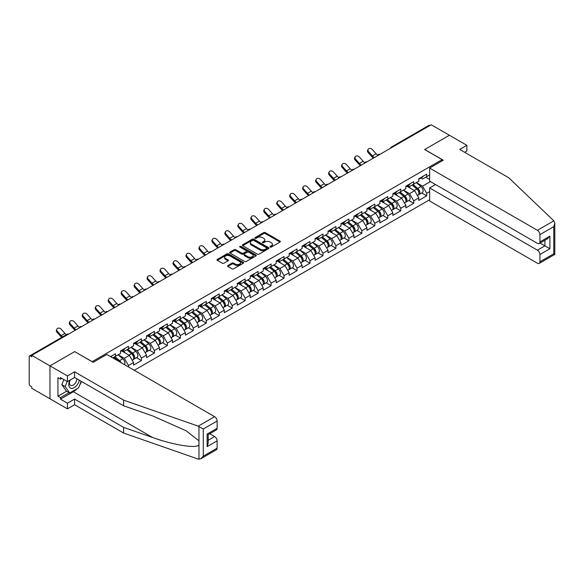 <?xml version="1.0" encoding="UTF-8"?>
<svg xmlns="http://www.w3.org/2000/svg" width="584" height="584" viewBox="0 0 584 584"><rect width="100%" height="100%" fill="white"/><g stroke="black" fill="none" stroke-linecap="round" stroke-linejoin="round"><path stroke-width="0.88" d="M270.209 247.054A0.81 0.467 0 0 0 271.348 247.054L280.021 242.046A1.153 0.664 0 0 0 280.356 241.572A1.153 0.664 0 0 0 280.021 241.104L265.333 232.629A1.153 0.664 0 0 0 263.705 232.629L255.033 237.63A0.81 0.467 0 0 0 256.179 238.287L257.296 237.644A3.694 2.132 0 0 1 262.523 237.644L263.742 238.345A3.694 2.132 0 0 1 264.822 239.856A3.694 2.132 0 0 1 263.742 241.36L262.625 242.01A0.81 0.467 0 0 0 263.764 242.667L264.888 242.024A3.694 2.132 0 0 1 270.107 242.024L271.334 242.732A3.694 2.132 0 0 1 272.414 244.236A3.694 2.132 0 0 1 271.334 245.74L270.209 246.39A0.81 0.467 0 0 0 270.209 247.054L270.209 246.39M227.891 265.501A1.153 0.664 0 0 0 227.548 265.976A1.153 0.664 0 0 0 227.891 266.443L232.009 268.822A1.153 0.664 0 0 0 233.644 268.822L243.265 263.267A1.153 0.664 0 0 0 243.608 262.793A1.153 0.664 0 0 0 243.265 262.326L228.585 253.843A1.153 0.664 0 0 0 226.95 253.843L217.321 259.406A1.153 0.664 0 0 0 216.985 259.873A1.153 0.664 0 0 0 217.321 260.347L222.3 263.216A1.153 0.664 0 0 0 223.935 263.216L228.052 260.836A1.153 0.664 0 0 0 228.388 260.369A1.153 0.664 0 0 0 228.052 259.895L225.585 258.471A3.088 1.781 0 0 1 224.679 257.216A3.088 1.781 0 0 1 226.585 255.566A3.088 1.781 0 0 1 229.95 255.953L239.615 261.537A3.088 1.781 0 0 1 240.52 262.793A3.088 1.781 0 0 1 238.615 264.442A3.088 1.781 0 0 1 235.25 264.056L233.644 263.121A1.153 0.664 0 0 0 232.009 263.121L227.891 265.501L227.891 266.443L232.009 264.085L232.009 263.121M74.745 351.568L49.976 365.869L31.777 355.364L431.218 124.75L449.417 135.254L424.648 149.555L442.103 159.629L92.199 361.649L74.745 351.67M257.383 254.171A1.153 0.664 0 0 0 259.011 254.171L268.64 248.616A1.153 0.664 0 0 0 268.976 248.149A1.153 0.664 0 0 0 268.64 247.674L253.952 239.199A1.153 0.664 0 0 0 252.324 239.199L242.696 244.754A1.153 0.664 0 0 0 242.36 245.222A1.153 0.664 0 0 0 242.696 245.696L257.383 254.171M240.207 247.222A0.81 0.467 0 0 1 241.024 247.339L255.938 255.953L246.324 261.501A1.153 0.664 0 0 1 244.696 261.501L230.008 253.018L234.133 250.66L234.133 249.697L230.008 252.076A1.153 0.664 0 0 0 229.673 252.551A1.153 0.664 0 0 0 230.008 253.018L230.008 252.076M234.133 250.66A1.153 0.664 0 0 1 235.761 250.66L235.761 249.697A1.153 0.664 0 0 0 234.133 249.697M235.761 249.697L241.718 253.135A1.153 0.664 0 0 0 243.346 253.135L246.083 251.558A1.153 0.664 0 0 0 246.419 251.091A1.153 0.664 0 0 0 246.083 250.616L239.878 247.039A0.81 0.467 0 0 1 241.024 246.382L255.953 254.996A1.153 0.664 0 0 1 256.288 255.471A1.153 0.664 0 0 1 255.953 255.938L255.953 254.996M134.254 370.285L429.641 199.75M442.103 159.629L442.103 160.877M112.77 357.882L115.515 356.298L115.515 353.802L110.61 356.634M115.515 356.298L120.581 353.371L120.581 350.874L128.48 346.319L128.48 348.816L133.546 345.889L133.546 343.392L141.445 338.829L141.445 341.326L146.511 338.399L146.511 335.902L154.41 331.347L154.41 333.844L159.483 330.916L159.483 328.42L167.374 323.857L167.374 326.354L172.448 323.426L172.448 320.93L180.339 316.375L180.339 318.871L185.413 315.944L185.413 313.447L193.304 308.892L193.304 311.382L198.377 308.454L198.377 305.965L206.269 301.402L206.269 303.899L211.342 300.972L211.342 298.475L219.241 293.92L219.241 296.416L224.307 293.489L224.307 290.993L232.206 286.43L232.206 288.927L237.272 285.999L237.272 283.503L245.171 278.948L245.171 281.444L250.237 278.517L250.237 276.02L258.135 271.458L258.135 273.954L263.202 271.027L263.202 268.531L271.1 263.975L271.1 266.472L276.174 263.545L276.174 261.048L284.065 256.493L284.065 258.982L289.138 256.055L289.138 253.566L297.03 249.003L297.03 251.5L302.103 248.572L302.103 246.076L309.994 241.52L309.994 244.017L315.068 241.09L315.068 238.593L322.959 234.031L322.959 236.527L328.033 233.6L328.033 231.103L335.931 226.548L335.931 229.045L340.998 226.118L340.998 223.621L348.896 219.058L348.896 221.555L353.962 218.628L353.962 216.131L361.861 211.576L361.861 214.072L366.927 211.145L366.927 208.649L374.826 204.093L374.826 206.583L379.892 203.655L379.892 201.166L387.791 196.604L387.791 199.1L392.864 196.173L392.864 193.676L400.755 189.121L400.755 191.618L405.829 188.69L405.829 186.194L413.72 181.631L413.72 184.128L418.794 181.201L418.794 178.704L426.685 174.149L426.685 176.645L429.641 174.937M429.641 191.64L426.685 193.341L422.531 186.143L416.385 182.595M421.757 192.99L426.685 195.837L426.685 193.341M426.685 195.837L418.794 200.392L418.794 197.903L413.72 200.83L409.566 193.632L403.413 190.077M408.793 200.473L413.72 203.32L413.72 200.83M413.72 203.32L405.829 207.882L405.829 205.386L400.755 208.313L396.602 201.115L390.448 197.567M395.828 207.962L400.755 210.809L400.755 208.313M400.755 210.809L392.864 215.365L392.864 212.868L387.791 215.795L383.637 208.597L377.483 205.05M382.863 215.445L387.791 218.292L387.791 215.795M387.791 218.292L379.892 222.854L379.892 220.358L374.826 223.285L370.672 216.087L364.518 212.532M369.891 222.935L374.826 225.782L374.826 223.285M374.826 225.782L366.927 230.337L366.927 227.84L361.861 230.768L357.707 223.57L351.553 220.022M356.926 230.417L361.861 233.264L361.861 230.768M361.861 233.264L353.962 237.827L353.962 235.33L348.896 238.257L344.735 231.06L338.589 227.504M343.961 237.907L348.896 240.754L348.896 238.257M348.896 240.754L340.998 245.309L340.998 242.813L335.931 245.74L331.77 238.542L325.624 234.994M330.997 245.389L335.931 248.237L335.931 245.74M335.931 248.237L328.033 252.792L328.033 250.302L322.959 253.23L318.806 246.032L312.659 242.477M318.032 252.872L322.959 255.719L322.959 253.23M322.959 255.719L315.068 260.281L315.068 257.785L309.994 260.712L305.841 253.514L299.694 249.967M305.067 260.362L309.994 263.209L309.994 260.712M309.994 263.209L302.103 267.764L302.103 265.267L297.03 268.195L292.876 260.997L286.722 257.449M292.102 267.844L297.03 270.691L297.03 268.195M297.03 270.691L289.138 275.254L289.138 272.757L284.065 275.684L279.911 268.487L273.757 264.932M279.137 275.334L284.065 278.181L284.065 275.684M284.065 278.181L276.174 282.736L276.174 280.24L271.1 283.167L266.946 275.969L260.793 272.421M266.165 282.817L271.1 285.664L271.1 283.167M271.1 285.664L263.202 290.226L263.202 287.729L258.135 290.657L253.982 283.459L247.828 279.904M253.201 290.306L258.135 293.153L258.135 290.657M258.135 293.153L250.237 297.709L250.237 295.212L245.171 298.139L241.017 290.942L234.863 287.394M240.236 297.789L245.171 300.636L245.171 298.139M245.171 300.636L237.272 305.191L237.272 302.702L232.206 305.629L228.045 298.431L221.898 294.876M227.271 305.271L232.206 308.118L232.206 305.629M232.206 308.118L224.307 312.681L224.307 310.184L219.241 313.112L215.08 305.914L208.933 302.366M214.306 312.761L219.241 315.608L219.241 313.112M219.241 315.608L211.342 320.163L211.342 317.667L206.269 320.594L202.115 313.396L195.968 309.849M201.341 320.244L206.269 323.091L206.269 320.594M206.269 323.091L198.377 327.653L198.377 325.157L193.304 328.084L189.15 320.886L183.004 317.331M188.376 327.733L193.304 330.581L193.304 328.084M193.304 330.581L185.413 335.136L185.413 332.639L180.339 335.566L176.185 328.369L170.032 324.821M175.412 335.216L180.339 338.063L180.339 335.566M180.339 338.063L172.448 342.625L172.448 340.129L167.374 343.056L163.221 335.858L157.067 332.303M162.447 342.706L167.374 345.553L167.374 343.056M167.374 345.553L159.483 350.108L159.483 347.611L154.41 350.539L150.256 343.341L144.102 339.793M149.475 350.188L154.41 353.035L154.41 350.539M154.41 353.035L146.511 357.591L146.511 355.101L141.445 358.029L137.291 350.831L131.137 347.276M136.51 357.671L141.445 360.518L141.445 358.029M141.445 360.518L133.546 365.08L133.546 362.584L128.48 365.511L124.326 358.313L118.172 354.765M128.48 366.949L128.48 365.511M122.713 350.283L124.326 351.21L128.48 348.816M124.326 358.313L129.392 355.386L121.633 350.911M133.546 362.584L129.392 355.386M135.685 342.801L137.291 343.728L141.445 341.326M137.291 350.831L142.357 347.903L134.605 343.421M146.511 355.101L142.357 347.903M148.65 335.311L150.256 336.238L154.41 333.844M150.256 343.341L155.322 340.414L147.57 335.939M159.483 347.611L155.322 340.414M161.615 327.828L163.221 328.755L167.374 326.354M163.221 335.858L168.287 332.931L160.534 328.449M172.448 340.129L168.287 332.931M174.579 320.339L176.185 321.266L180.339 318.871M176.185 328.369L181.252 325.441L173.499 320.966M185.413 332.639L181.252 325.441M187.544 312.856L189.15 313.783L193.304 311.382M189.15 320.886L194.224 317.959L186.464 313.477M198.377 325.157L194.224 317.959M200.509 305.374L202.115 306.301L206.269 303.899M202.115 313.396L207.189 310.469L199.429 305.994M211.342 317.667L207.189 310.469M213.474 297.884L215.08 298.811L219.241 296.416M215.08 305.914L220.153 302.986L212.393 298.512M224.307 310.184L220.153 302.986M226.439 290.401L228.045 291.328L232.206 288.927M228.045 298.431L233.118 295.504L225.358 291.022M237.272 302.702L233.118 295.504M239.403 282.911L241.017 283.839L245.171 281.444M241.017 290.942L246.083 288.014L238.323 283.539M250.237 295.212L246.083 288.014M252.376 275.429L253.982 276.356L258.135 273.954M253.982 283.459L259.048 280.532L251.295 276.049M263.202 287.729L259.048 280.532M265.34 267.939L266.946 268.866L271.1 266.472M266.946 275.969L272.013 273.042L264.26 268.567M276.174 280.24L272.013 273.042M278.305 260.457L279.911 261.384L284.065 258.982M279.911 268.487L284.977 265.559L277.225 261.077M289.138 272.757L284.977 265.559M291.27 252.974L292.876 253.901L297.03 251.5M292.876 260.997L297.942 258.07L290.19 253.595M302.103 265.267L297.942 258.07M304.235 245.484L305.841 246.411L309.994 244.017M305.841 253.514L310.914 250.587L303.154 246.112M315.068 257.785L310.914 250.587M317.2 238.002L318.806 238.929L322.959 236.527M318.806 246.032L323.879 243.105L316.119 238.622M328.033 250.302L323.879 243.105M330.164 230.512L331.77 231.439L335.931 229.045M331.77 238.542L336.844 235.615L329.084 231.14M340.998 242.813L336.844 235.615M343.129 223.03L344.735 223.957L348.896 221.555M344.735 231.06L349.809 228.132L342.049 223.65M353.962 235.33L349.809 228.132M356.094 215.54L357.707 216.467L361.861 214.072M357.707 223.57L362.773 220.642L355.014 216.168M366.927 227.84L362.773 220.642M369.066 208.057L370.672 208.984L374.826 206.583M370.672 216.087L375.738 213.16L367.986 208.678M379.892 220.358L375.738 213.16M382.031 200.575L383.637 201.502L387.791 199.1M383.637 208.597L388.703 205.67L380.951 201.195M392.864 212.868L388.703 205.67M394.996 193.085L396.602 194.012L400.755 191.618M396.602 201.115L401.668 198.188L393.915 193.713M405.829 205.386L401.668 198.188M407.961 185.602L409.566 186.53L413.72 184.128M409.566 193.632L414.633 190.705L406.88 186.223M418.794 197.903L414.633 190.705M429.97 125.465L392.324 147.204M391.791 147.511A1.767 1.015 120 0 1 392.236 147.153A1.767 1.015 60 0 0 391.353 147.066L429.006 125.334A1.767 1.015 60 0 1 429.89 125.421M420.925 178.113L422.531 179.04L426.685 176.645M422.531 186.143L430.43 181.588M425.729 177.193L429.641 179.449M77 388.754A13.22 7.636 -60 0 1 73.336 391.733L60.451 399.171L67.43 403.201L67.43 408.866L49.976 398.792L49.976 365.869L74.664 351.619L93.199 362.321L106.828 354.452L214.627 416.684A3.526 2.037 60 0 1 217.117 421.006L203.283 428.992L198.217 426.159L123.618 400.135L74.577 371.818L67.43 375.95L49.976 365.869L49.976 398.792L31.777 388.28L31.777 386.842L30.448 386.075A1.767 1.015 -120 0 1 29.2 383.914L29.2 356.751A1.767 1.015 -120 0 1 29.565 355.948A1.767 1.015 -120 0 1 30.448 356.036L31.777 356.802L31.777 355.364M270.531 247.163L271.334 246.703A3.694 2.132 0 0 0 272.414 245.192L272.414 244.236M264.822 239.856L264.822 240.812A3.694 2.132 0 0 1 263.742 242.323L262.946 242.783M280.006 242.053L265.333 233.585A1.153 0.664 0 0 0 263.705 233.585L255.361 238.403M268.625 248.623L253.952 240.155A1.153 0.664 0 0 0 252.324 240.155L242.71 245.703M266.596 248.477A0.81 0.467 0 0 0 266.596 247.813L253.712 240.374A0.81 0.467 0 0 0 252.565 240.374L251.383 241.053A3.694 2.132 0 0 0 250.302 242.564A3.694 2.132 0 0 0 251.383 244.068L260.194 249.156A3.694 2.132 0 0 0 265.413 249.156L266.596 248.477L266.596 249.434A0.81 0.467 0 0 0 266.837 249.105L266.837 248.149M250.302 242.564L250.302 243.521A3.694 2.132 0 0 0 251.383 245.032L251.383 244.068M266.596 249.434L265.413 250.12A3.694 2.132 0 0 1 260.194 250.12L251.383 245.032M235.761 250.66L241.718 254.098A1.153 0.664 0 0 0 243.346 254.098L246.083 252.522A1.153 0.664 0 0 0 246.419 252.047L246.419 251.091M247.893 256.704A3.088 1.781 0 0 0 251.259 257.091A3.088 1.781 0 0 0 253.164 255.449A3.088 1.781 0 0 0 252.259 254.186L248.857 252.222A1.153 0.664 0 0 0 247.222 252.222L244.492 253.799A1.153 0.664 0 0 0 244.156 254.266A1.153 0.664 0 0 0 244.492 254.741L247.893 256.704L247.893 257.668A3.088 1.781 0 0 0 251.259 258.055A3.088 1.781 0 0 0 253.164 256.405L253.164 255.449M244.156 254.266L244.156 255.23A1.153 0.664 0 0 0 244.492 255.697L244.492 254.741M247.893 257.668L244.492 255.697M240.52 262.793L240.52 263.756A3.088 1.781 0 0 1 238.615 265.399A3.088 1.781 0 0 1 235.25 265.012L233.644 264.085A1.153 0.664 0 0 0 232.009 264.085M224.679 257.216L224.679 258.172A3.088 1.781 0 0 0 225.585 259.435L225.585 258.471M228.037 260.851L225.585 259.435M243.251 263.274L228.585 254.806A1.153 0.664 0 0 0 226.95 254.806L217.343 260.354M417.801 189.749L417.224 189.413M418.546 194.691A3.876 2.241 -120 0 0 419.108 194.516A3.876 2.241 -120 0 0 419.808 191.808A3.876 2.241 -120 0 0 417.786 188.428L413.107 184.478M419.108 194.516L422.312 192.669A3.876 2.241 -120 0 0 423.006 189.961A3.876 2.241 -120 0 0 420.991 186.581L416.312 182.631M412.209 185.004L417.545 189.501A2.351 1.358 60 0 1 418.816 192.399M417.407 195.501L418.115 195.093A3.876 2.241 -120 0 0 418.808 192.384A3.876 2.241 -120 0 0 416.794 189.004L412.114 185.055M410.764 188.464L407.61 185.807M373.351 158.155A9.402 5.431 60 0 1 371.942 156.797L368.124 152.548A2.643 2.029 -152.4 0 1 367.657 150.249L368.11 149.38A2.643 2.029 27.6 0 0 368.584 151.679L372.395 155.928A7.877 4.548 -120 0 0 374.3 157.607M377.731 155.227A7.877 4.548 -120 0 1 376.14 153.774L372.322 149.526A2.643 2.029 27.6 0 0 368.11 149.38M419.83 178.105A3.876 2.241 60 0 1 419.108 179.164A3.876 2.241 60 0 1 418.794 179.295M423.035 176.258A3.876 2.241 60 0 1 422.312 177.317L419.108 179.164M69.81 380.235A7.643 4.409 120 0 0 71.46 388.382A7.643 4.409 120 0 0 79.336 380.228M70.219 380.001A5.234 3.022 120 0 0 70.562 385.382A5.234 3.022 120 0 0 71.328 385.615A5.234 3.022 120 0 0 76.876 378.812M81.176 381.294L78.65 387.798L69.678 392.981L66.35 391.061L61.867 384.681L63.86 379.549M69.678 392.981L65.189 386.601L67.182 381.469M61.867 384.681L65.189 386.601M553.844 220.84L554.8 223.168L553.771 226.643L539.93 234.629A3.526 2.037 -120 0 0 537.433 230.315L553.844 220.84L508.759 177.77L459.725 149.46L466.871 145.336L449.417 135.254L424.736 149.504L443.271 160.206L429.641 168.075L537.433 230.315M466.871 145.336L466.871 150.993L464.63 152.293M435.54 184.537L429.641 187.946L429.641 200.998L537.433 263.231A3.526 2.037 -120 0 0 539.2 263.406A3.526 2.037 -120 0 0 539.93 261.793L539.93 254.5A3.526 2.037 -120 0 0 537.433 250.178L544.916 245.864L549.902 248.74L539.93 254.5M429.641 187.946L537.433 250.178M429.641 168.075L429.641 181.128L537.433 243.367A3.526 2.037 -120 0 0 539.2 243.543A3.526 2.037 -120 0 0 539.93 241.929L539.93 234.629M540.047 243.053L544.916 245.864L544.916 240.243M539.93 241.929L549.902 236.17L547.412 238.798L539.2 243.543M539.93 261.793L553.771 253.799L554.289 254.106M67.43 403.201L74.577 399.076L123.618 427.386L123.618 433.051L198.217 459.075L200.786 458.79L203.283 456.155L217.117 448.162A3.526 2.037 60 0 1 216.387 449.782L200.786 458.79M123.618 427.386L152.599 437.496C173.192 444.979 196.253 448.694 198.962 444.964L198.962 440.789L186.019 430.729L152.599 415.903L123.618 405.792L74.577 377.483L67.43 381.608L60.451 377.578L60.451 379.118L57.955 377.673L57.955 396.2L60.451 397.638L69.094 392.645M74.577 399.076L74.577 404.741L67.43 408.866M123.618 433.051L74.577 404.741M217.117 421.006L217.117 428.298A3.526 2.037 60 0 1 216.387 429.912L208.174 434.657L208.174 443.154L207.145 446.629L207.145 434.058C208.488 434.832 208.488 434.832 207.145 434.058L217.117 428.298M67.43 375.95L67.43 381.608M60.451 399.171L60.451 397.638M74.577 371.818L74.577 377.483M123.618 400.135L123.618 405.792M208.174 440.278L214.627 436.555A3.526 2.037 60 0 1 217.117 440.869L217.117 448.162M214.627 436.555L209.758 433.744M81.497 381.476A13.22 7.636 -60 0 1 79.621 385.294M61.78 378.344L60.451 379.118M57.955 396.2L66.605 391.207M404.836 197.231L404.252 196.896M405.581 202.181A3.876 2.241 -120 0 0 406.143 202.006A3.876 2.241 -120 0 0 406.844 199.29A3.876 2.241 -120 0 0 404.821 195.917L400.142 191.968M406.143 202.006L409.347 200.159A3.876 2.241 -120 0 0 410.041 197.443A3.876 2.241 -120 0 0 408.019 194.063L403.347 190.121M399.244 192.486L404.581 196.991A2.351 1.358 60 0 1 405.851 199.889M404.442 202.984L405.15 202.582A3.876 2.241 -120 0 0 405.844 199.867A3.876 2.241 -120 0 0 403.821 196.487L399.149 192.545M397.799 195.954L394.638 193.289M391.871 204.721L391.287 204.385M392.616 209.663A3.876 2.241 -120 0 0 393.178 209.488A3.876 2.241 -120 0 0 393.879 206.78A3.876 2.241 -120 0 0 391.857 203.4L387.177 199.451M393.178 209.488L396.383 207.641A3.876 2.241 -120 0 0 397.076 204.933A3.876 2.241 -120 0 0 395.054 201.553L390.375 197.604M386.279 199.976L391.616 204.473A2.351 1.358 60 0 1 392.886 207.371M391.477 210.474L392.185 210.065A3.876 2.241 -120 0 0 392.879 207.357A3.876 2.241 -120 0 0 390.857 203.977L386.185 200.027M384.834 203.436L381.673 200.772M378.906 212.204L378.322 211.868M379.651 217.153A3.876 2.241 -120 0 0 380.213 216.978A3.876 2.241 -120 0 0 380.914 214.262A3.876 2.241 -120 0 0 378.892 210.882L374.213 206.94M380.213 216.978L383.411 215.124A3.876 2.241 -120 0 0 384.111 212.415A3.876 2.241 -120 0 0 382.089 209.036L377.41 205.093M373.315 207.459L378.651 211.963A2.351 1.358 60 0 1 379.914 214.854M378.512 217.956L379.213 217.547A3.876 2.241 -120 0 0 379.914 214.839A3.876 2.241 -120 0 0 377.892 211.459L373.212 207.517M371.869 210.926L368.708 208.262M365.942 219.694L365.358 219.358M366.686 224.636A3.876 2.241 -120 0 0 367.248 224.46A3.876 2.241 -120 0 0 367.942 221.752A3.876 2.241 -120 0 0 365.927 218.372L361.248 214.423M367.248 224.46L370.446 222.613A3.876 2.241 -120 0 0 371.147 219.905A3.876 2.241 -120 0 0 369.124 216.525L364.445 212.576M360.35 214.941L365.679 219.445A2.351 1.358 60 0 1 366.949 222.343M365.548 225.446L366.248 225.037A3.876 2.241 -120 0 0 366.949 222.329A3.876 2.241 -120 0 0 364.927 218.949L360.248 215M358.904 218.409L355.744 215.744M352.977 227.176L352.393 226.84M353.721 232.118A3.876 2.241 -120 0 0 354.284 231.943A3.876 2.241 -120 0 0 354.977 229.235A3.876 2.241 -120 0 0 352.962 225.855L348.283 221.913M354.284 231.943L357.481 230.096A3.876 2.241 -120 0 0 358.182 227.388A3.876 2.241 -120 0 0 356.16 224.008L351.48 220.066M347.378 222.431L352.714 226.935A2.351 1.358 60 0 1 353.984 229.826M352.575 232.928L353.284 232.52A3.876 2.241 -120 0 0 353.984 229.811A3.876 2.241 -120 0 0 351.962 226.431L347.283 222.489M345.932 225.898L342.779 223.234M360.386 165.644A9.402 5.431 60 0 1 358.977 164.287L355.16 160.038A2.643 2.029 -152.4 0 1 354.685 157.731L355.145 156.862A2.643 2.029 27.6 0 0 355.619 159.169L359.43 163.418A7.877 4.548 -120 0 0 361.335 165.089M364.766 162.71A7.877 4.548 -120 0 1 363.175 161.257L359.357 157.008A2.643 2.029 27.6 0 0 355.145 156.862M406.865 185.588A3.876 2.241 60 0 1 406.143 186.646A3.876 2.241 60 0 1 405.829 186.778M410.07 183.741A3.876 2.241 60 0 1 409.347 184.799L406.143 186.646M347.422 173.127A9.402 5.431 60 0 1 346.013 171.769L342.195 167.52A2.643 2.029 -152.4 0 1 341.72 165.214L342.18 164.345A2.643 2.029 27.6 0 0 342.647 166.652L346.465 170.9A7.877 4.548 -120 0 0 348.371 172.579M351.794 170.2A7.877 4.548 -120 0 1 350.21 168.739L346.392 164.491A2.643 2.029 27.6 0 0 342.18 164.345M393.901 193.078A3.876 2.241 60 0 1 393.178 194.136A3.876 2.241 60 0 1 392.864 194.268M397.098 191.231A3.876 2.241 60 0 1 396.383 192.289L393.178 194.136M334.457 180.609A9.402 5.431 60 0 1 333.048 179.259L329.23 175.01A2.643 2.029 -152.4 0 1 328.755 172.703L329.208 171.835A2.643 2.029 27.6 0 0 329.683 174.142L333.5 178.39A7.877 4.548 -120 0 0 335.406 180.062M338.829 177.682A7.877 4.548 -120 0 1 337.238 176.229L333.428 171.981A2.643 2.029 27.6 0 0 329.208 171.835M380.936 200.56A3.876 2.241 60 0 1 380.213 201.619A3.876 2.241 60 0 1 379.892 201.75M384.133 198.713A3.876 2.241 60 0 1 383.411 199.772L380.213 201.619M321.492 188.099A9.402 5.431 60 0 1 320.083 186.741L316.265 182.493A2.643 2.029 -152.4 0 1 315.791 180.186L316.243 179.317A2.643 2.029 27.6 0 0 316.718 181.624L320.536 185.873A7.877 4.548 -120 0 0 322.441 187.552M325.865 185.172A7.877 4.548 -120 0 1 324.273 183.712L320.463 179.463A2.643 2.029 27.6 0 0 316.243 179.317M367.971 208.05A3.876 2.241 60 0 1 367.248 209.101A3.876 2.241 60 0 1 366.927 209.24M371.168 206.203A3.876 2.241 60 0 1 370.446 207.254L367.248 209.101M308.52 195.582A9.402 5.431 60 0 1 307.118 194.231L303.3 189.982A2.643 2.029 -152.4 0 1 302.826 187.676L303.279 186.807A2.643 2.029 27.6 0 0 303.753 189.114L307.571 193.355A7.877 4.548 -120 0 0 309.476 195.034M312.9 192.654A7.877 4.548 -120 0 1 311.308 191.202L307.491 186.953A2.643 2.029 27.6 0 0 303.279 186.807M355.006 215.532A3.876 2.241 60 0 1 354.284 216.591A3.876 2.241 60 0 1 353.962 216.722M358.204 213.686A3.876 2.241 60 0 1 357.481 214.744L354.284 216.591M340.012 234.658L339.428 234.323M340.749 239.608A3.876 2.241 -120 0 0 341.319 239.433A3.876 2.241 -120 0 0 342.012 236.724A3.876 2.241 -120 0 0 339.99 233.344L335.318 229.395M341.319 239.433L344.516 237.586A3.876 2.241 -120 0 0 345.217 234.87A3.876 2.241 -120 0 0 343.195 231.498L338.516 227.548M334.413 229.913L339.749 234.418A2.351 1.358 60 0 1 341.019 237.316M339.611 240.418L340.319 240.009A3.876 2.241 -120 0 0 341.019 237.294A3.876 2.241 -120 0 0 338.997 233.921L334.318 229.972M332.968 233.381L329.814 230.716M295.555 203.071A9.402 5.431 60 0 1 294.146 201.714L290.336 197.465A2.643 2.029 -152.4 0 1 289.861 195.158L290.314 194.289A2.643 2.029 27.6 0 0 290.788 196.596L294.606 200.845A7.877 4.548 -120 0 0 296.511 202.524M299.935 200.144A7.877 4.548 -120 0 1 298.344 198.684L294.526 194.436A2.643 2.029 27.6 0 0 290.314 194.289M342.041 223.022A3.876 2.241 60 0 1 341.319 224.073A3.876 2.241 60 0 1 340.998 224.205M345.239 221.168A3.876 2.241 60 0 1 344.516 222.227L341.319 224.073M327.04 242.148L326.463 241.812M327.785 247.09A3.876 2.241 -120 0 0 328.354 246.915A3.876 2.241 -120 0 0 329.048 244.207A3.876 2.241 -120 0 0 327.025 240.827L322.353 236.878M328.354 246.915L331.551 245.068A3.876 2.241 -120 0 0 332.245 242.36A3.876 2.241 -120 0 0 330.23 238.98L325.551 235.031M321.448 237.403L326.784 241.9A2.351 1.358 60 0 1 328.055 244.798M326.646 247.901L327.354 247.492A3.876 2.241 -120 0 0 328.047 244.784A3.876 2.241 -120 0 0 326.033 241.404L321.353 237.454M320.003 240.863L316.849 238.206M282.59 210.554A9.402 5.431 60 0 1 281.181 209.196L277.371 204.947A2.643 2.029 -152.4 0 1 276.896 202.648L277.349 201.779A2.643 2.029 27.6 0 0 277.823 204.079L281.641 208.327A7.877 4.548 -120 0 0 283.539 210.006M286.97 207.627A7.877 4.548 -120 0 1 285.379 206.174L281.561 201.925A2.643 2.029 27.6 0 0 277.349 201.779M329.077 230.505A3.876 2.241 60 0 1 328.354 231.563A3.876 2.241 60 0 1 328.033 231.695M332.274 228.658A3.876 2.241 60 0 1 331.551 229.716L328.354 231.563M314.075 249.631L313.498 249.295M314.82 254.58A3.876 2.241 -120 0 0 315.382 254.405A3.876 2.241 -120 0 0 316.083 251.689A3.876 2.241 -120 0 0 314.061 248.317L309.381 244.368M315.382 254.405L318.587 252.558A3.876 2.241 -120 0 0 319.28 249.843A3.876 2.241 -120 0 0 317.265 246.463L312.586 242.521M308.483 244.886L313.82 249.39A2.351 1.358 60 0 1 315.09 252.288M313.681 255.383L314.389 254.982A3.876 2.241 -120 0 0 315.083 252.266A3.876 2.241 -120 0 0 313.068 248.886L308.388 244.944M307.038 248.353L303.884 245.689M269.625 218.044A9.402 5.431 60 0 1 268.217 216.686L264.399 212.437A2.643 2.029 -152.4 0 1 263.932 210.131L264.384 209.262A2.643 2.029 27.6 0 0 264.859 211.569L268.676 215.817A7.877 4.548 -120 0 0 270.575 217.489M274.005 215.109A7.877 4.548 -120 0 1 272.414 213.656L268.596 209.408A2.643 2.029 27.6 0 0 264.384 209.262M316.105 237.987A3.876 2.241 60 0 1 315.382 239.046A3.876 2.241 60 0 1 315.068 239.177M319.309 236.14A3.876 2.241 60 0 1 318.587 237.199L315.382 239.046M301.11 257.121L300.534 256.785M301.855 262.063A3.876 2.241 -120 0 0 302.417 261.887A3.876 2.241 -120 0 0 303.118 259.179A3.876 2.241 -120 0 0 301.096 255.799L296.416 251.85M302.417 261.887L305.622 260.041A3.876 2.241 -120 0 0 306.315 257.332A3.876 2.241 -120 0 0 304.293 253.952L299.621 250.003M295.519 252.376L300.855 256.872A2.351 1.358 60 0 1 302.125 259.771M300.716 262.873L301.424 262.464A3.876 2.241 -120 0 0 302.118 259.756A3.876 2.241 -120 0 0 300.103 256.376L295.424 252.427M294.073 255.836L290.92 253.171M256.661 225.526A9.402 5.431 60 0 1 255.252 224.168L251.434 219.92A2.643 2.029 -152.4 0 1 250.967 217.613L251.419 216.744A2.643 2.029 27.6 0 0 251.894 219.051L255.704 223.3A7.877 4.548 -120 0 0 257.61 224.979M261.041 222.599A7.877 4.548 -120 0 1 259.449 221.139L255.631 216.89A2.643 2.029 27.6 0 0 251.419 216.744M303.14 245.477A3.876 2.241 60 0 1 302.417 246.536A3.876 2.241 60 0 1 302.103 246.667M306.344 243.63A3.876 2.241 60 0 1 305.622 244.689L302.417 246.536M288.146 264.603L287.562 264.267M288.89 269.553A3.876 2.241 -120 0 0 289.452 269.377A3.876 2.241 -120 0 0 290.153 266.662A3.876 2.241 -120 0 0 288.131 263.282L283.452 259.34M289.452 269.377L292.657 267.523A3.876 2.241 -120 0 0 293.351 264.815A3.876 2.241 -120 0 0 291.328 261.435L286.656 257.493M282.554 259.858L287.89 264.362A2.351 1.358 60 0 1 289.16 267.253M287.751 270.356L288.459 269.947A3.876 2.241 -120 0 0 289.153 267.238A3.876 2.241 -120 0 0 287.131 263.858L282.459 259.916M281.108 263.326L277.947 260.661M243.696 233.009A9.402 5.431 60 0 1 242.287 231.658L238.469 227.41A2.643 2.029 -152.4 0 1 237.995 225.103L238.454 224.234A2.643 2.029 27.6 0 0 238.929 226.541L242.74 230.789A7.877 4.548 -120 0 0 244.645 232.461M248.076 230.081A7.877 4.548 -120 0 1 246.484 228.629L242.667 224.38A2.643 2.029 27.6 0 0 238.454 224.234M290.175 252.96A3.876 2.241 60 0 1 289.452 254.018A3.876 2.241 60 0 1 289.138 254.149M293.38 251.113A3.876 2.241 60 0 1 292.657 252.171L289.452 254.018M275.181 272.093L274.597 271.757M275.925 277.035A3.876 2.241 -120 0 0 276.488 276.86A3.876 2.241 -120 0 0 277.188 274.151A3.876 2.241 -120 0 0 275.166 270.772L270.487 266.822M276.488 276.86L279.685 275.013A3.876 2.241 -120 0 0 280.386 272.305A3.876 2.241 -120 0 0 278.364 268.925L273.684 264.975M269.589 267.341L274.925 271.845A2.351 1.358 60 0 1 276.196 274.743M274.787 277.845L275.495 277.437A3.876 2.241 -120 0 0 276.188 274.728A3.876 2.241 -120 0 0 274.166 271.348L269.494 267.399M268.144 270.808L264.983 268.144M230.731 240.498A9.402 5.431 60 0 1 229.322 239.141L225.504 234.892A2.643 2.029 -152.4 0 1 225.03 232.585L225.49 231.717A2.643 2.029 27.6 0 0 225.957 234.023L229.775 238.272A7.877 4.548 -120 0 0 231.68 239.951M235.104 237.571A7.877 4.548 -120 0 1 233.52 236.111L229.702 231.863A2.643 2.029 27.6 0 0 225.49 231.717M277.21 260.449A3.876 2.241 60 0 1 276.488 261.501A3.876 2.241 60 0 1 276.174 261.639M280.408 258.603A3.876 2.241 60 0 1 279.685 259.654L276.488 261.501M262.216 279.575L261.632 279.24M262.961 284.517A3.876 2.241 -120 0 0 263.523 284.342A3.876 2.241 -120 0 0 264.224 281.634A3.876 2.241 -120 0 0 262.201 278.254L257.522 274.312M263.523 284.342L266.72 282.495A3.876 2.241 -120 0 0 267.421 279.787A3.876 2.241 -120 0 0 265.399 276.407L260.719 272.465M256.624 274.83L261.961 279.334A2.351 1.358 60 0 1 263.223 282.225M261.822 285.328L262.523 284.919A3.876 2.241 -120 0 0 263.223 282.211A3.876 2.241 -120 0 0 261.201 278.831L256.522 274.889M255.179 278.298L252.018 275.633M217.766 247.981A9.402 5.431 60 0 1 216.357 246.631L212.539 242.382A2.643 2.029 -152.4 0 1 212.065 240.075L212.518 239.206A2.643 2.029 27.6 0 0 212.992 241.513L216.81 245.754A7.877 4.548 -120 0 0 218.715 247.433M222.139 245.054A7.877 4.548 -120 0 1 220.548 243.601L216.737 239.352A2.643 2.029 27.6 0 0 212.518 239.206M264.245 267.932A3.876 2.241 60 0 1 263.523 268.99A3.876 2.241 60 0 1 263.202 269.122M267.443 266.085A3.876 2.241 60 0 1 266.72 267.143L263.523 268.99M249.251 287.058L248.667 286.722M249.996 292.007A3.876 2.241 -120 0 0 250.558 291.832A3.876 2.241 -120 0 0 251.251 289.124A3.876 2.241 -120 0 0 249.237 285.744L244.557 281.795M250.558 291.832L253.755 289.985A3.876 2.241 -120 0 0 254.456 287.27A3.876 2.241 -120 0 0 252.434 283.897L247.755 279.948M243.659 282.313L248.988 286.817A2.351 1.358 60 0 1 250.259 289.715M248.857 292.818L249.558 292.409A3.876 2.241 -120 0 0 250.259 289.693A3.876 2.241 -120 0 0 248.237 286.321L243.557 282.371M242.214 285.78L239.053 283.116M204.802 255.471A9.402 5.431 60 0 1 203.393 254.113L199.575 249.864A2.643 2.029 -152.4 0 1 199.1 247.558L199.553 246.689A2.643 2.029 27.6 0 0 200.027 248.996L203.845 253.244A7.877 4.548 -120 0 0 205.751 254.923M209.174 252.543A7.877 4.548 -120 0 1 207.583 251.083L203.772 246.835A2.643 2.029 27.6 0 0 199.553 246.689M251.281 275.422A3.876 2.241 60 0 1 250.558 276.473A3.876 2.241 60 0 1 250.237 276.604M254.478 273.567A3.876 2.241 60 0 1 253.755 274.626L250.558 276.473M236.286 294.548L235.702 294.212M237.031 299.49A3.876 2.241 -120 0 0 237.593 299.315A3.876 2.241 -120 0 0 238.287 296.606A3.876 2.241 -120 0 0 236.272 293.226L231.593 289.277M237.593 299.315L240.791 297.468A3.876 2.241 -120 0 0 241.491 294.759A3.876 2.241 -120 0 0 239.469 291.379L234.79 287.43M230.687 289.803L236.024 294.299A2.351 1.358 60 0 1 237.294 297.198M235.885 300.3L236.593 299.891A3.876 2.241 -120 0 0 237.294 297.183A3.876 2.241 -120 0 0 235.272 293.803L230.592 289.854M229.242 293.263L226.088 290.606M191.829 262.953A9.402 5.431 60 0 1 190.428 261.596L186.61 257.347A2.643 2.029 -152.4 0 1 186.135 255.047L186.588 254.179A2.643 2.029 27.6 0 0 187.062 256.478L190.88 260.727A7.877 4.548 -120 0 0 192.786 262.406M196.209 260.026A7.877 4.548 -120 0 1 194.618 258.573L190.8 254.325A2.643 2.029 27.6 0 0 186.588 254.179M238.316 282.904A3.876 2.241 60 0 1 237.593 283.963A3.876 2.241 60 0 1 237.272 284.094M241.513 281.057A3.876 2.241 60 0 1 240.791 282.116L237.593 283.963M223.322 302.03L222.738 301.694M224.059 306.98A3.876 2.241 -120 0 0 224.628 306.804A3.876 2.241 -120 0 0 225.322 304.089A3.876 2.241 -120 0 0 223.3 300.716L218.628 296.767M224.628 306.804L227.826 304.957A3.876 2.241 -120 0 0 228.526 302.242A3.876 2.241 -120 0 0 226.504 298.862L221.825 294.92M217.722 297.285L223.059 301.789A2.351 1.358 60 0 1 224.329 304.687M222.92 307.783L223.628 307.381A3.876 2.241 -120 0 0 224.329 304.666A3.876 2.241 -120 0 0 222.307 301.286L217.628 297.344M216.277 300.753L213.123 298.088M178.865 270.443A9.402 5.431 60 0 1 177.456 269.085L173.645 264.837A2.643 2.029 -152.4 0 1 173.171 262.53L173.623 261.661A2.643 2.029 27.6 0 0 174.098 263.968L177.916 268.217A7.877 4.548 -120 0 0 179.821 269.888M183.245 267.508A7.877 4.548 -120 0 1 181.653 266.056L177.835 261.807A2.643 2.029 27.6 0 0 173.623 261.661M225.351 290.387A3.876 2.241 60 0 1 224.628 291.445A3.876 2.241 60 0 1 224.307 291.577M228.548 288.54A3.876 2.241 60 0 1 227.826 289.598L224.628 291.445M210.349 309.52L209.773 309.184M211.094 314.462A3.876 2.241 -120 0 0 211.663 314.287A3.876 2.241 -120 0 0 212.357 311.579A3.876 2.241 -120 0 0 210.335 308.199L205.663 304.249M211.663 314.287L214.861 312.44A3.876 2.241 -120 0 0 215.554 309.732A3.876 2.241 -120 0 0 213.54 306.352L208.86 302.402M204.758 304.775L210.094 309.272A2.351 1.358 60 0 1 211.364 312.17M209.955 315.272L210.663 314.864A3.876 2.241 -120 0 0 211.357 312.155A3.876 2.241 -120 0 0 209.342 308.775L204.663 304.826M203.312 308.235L200.159 305.571M165.9 277.926A9.402 5.431 60 0 1 164.491 276.568L160.68 272.319A2.643 2.029 -152.4 0 1 160.206 270.012L160.658 269.144A2.643 2.029 27.6 0 0 161.133 271.451L164.951 275.699A7.877 4.548 -120 0 0 166.849 277.378M170.28 274.998A7.877 4.548 -120 0 1 168.688 273.538L164.87 269.29A2.643 2.029 27.6 0 0 160.658 269.144M212.386 297.877A3.876 2.241 60 0 1 211.663 298.935A3.876 2.241 60 0 1 211.342 299.066M215.584 296.03A3.876 2.241 60 0 1 214.861 297.088L211.663 298.935M197.385 317.002L196.808 316.667M198.129 321.952A3.876 2.241 -120 0 0 198.691 321.777A3.876 2.241 -120 0 0 199.392 319.061A3.876 2.241 -120 0 0 197.37 315.681L192.691 311.739M198.691 321.777L201.896 319.923A3.876 2.241 -120 0 0 202.59 317.214A3.876 2.241 -120 0 0 200.575 313.834L195.895 309.892M191.793 312.257L197.129 316.762A2.351 1.358 60 0 1 198.399 319.652M196.991 322.755L197.699 322.346A3.876 2.241 -120 0 0 198.392 319.638A3.876 2.241 -120 0 0 196.377 316.258L191.698 312.316M190.347 315.725L187.194 313.06M152.935 285.408A9.402 5.431 60 0 1 151.526 284.058L147.708 279.809A2.643 2.029 -152.4 0 1 147.241 277.502L147.694 276.633A2.643 2.029 27.6 0 0 148.168 278.94L151.986 283.189A7.877 4.548 -120 0 0 153.884 284.861M157.315 282.481A7.877 4.548 -120 0 1 155.724 281.028L151.906 276.779A2.643 2.029 27.6 0 0 147.694 276.633M199.414 305.359A3.876 2.241 60 0 1 198.691 306.418A3.876 2.241 60 0 1 198.377 306.549M202.619 303.512A3.876 2.241 60 0 1 201.896 304.571L198.691 306.418M184.42 324.492L183.843 324.156M185.165 329.434A3.876 2.241 -120 0 0 185.727 329.259A3.876 2.241 -120 0 0 186.427 326.551A3.876 2.241 -120 0 0 184.405 323.171L179.726 319.222M185.727 329.259L188.931 327.412A3.876 2.241 -120 0 0 189.625 324.704A3.876 2.241 -120 0 0 187.603 321.324L182.931 317.375M178.828 319.74L184.164 324.244A2.351 1.358 60 0 1 185.435 327.142M184.026 330.245L184.734 329.836A3.876 2.241 -120 0 0 185.427 327.128A3.876 2.241 -120 0 0 183.412 323.748L178.733 319.798M177.383 323.207L174.229 320.543M139.97 292.898A9.402 5.431 60 0 1 138.561 291.54L134.743 287.291A2.643 2.029 -152.4 0 1 134.276 284.985L134.729 284.116A2.643 2.029 27.6 0 0 135.203 286.423L139.014 290.671A7.877 4.548 -120 0 0 140.919 292.35M144.35 289.971A7.877 4.548 -120 0 1 142.759 288.511L138.941 284.262A2.643 2.029 27.6 0 0 134.729 284.116M186.449 312.849A3.876 2.241 60 0 1 185.727 313.9A3.876 2.241 60 0 1 185.413 314.039M189.654 311.002A3.876 2.241 60 0 1 188.931 312.053L185.727 313.9M171.455 331.975L170.871 331.639M172.2 336.917A3.876 2.241 -120 0 0 172.762 336.742A3.876 2.241 -120 0 0 173.463 334.033A3.876 2.241 -120 0 0 171.44 330.654L166.761 326.712M172.762 336.742L175.966 334.895A3.876 2.241 -120 0 0 176.66 332.187A3.876 2.241 -120 0 0 174.638 328.807L169.966 324.865M165.863 327.23L171.2 331.734A2.351 1.358 60 0 1 172.47 334.625M171.061 337.727L171.769 337.318A3.876 2.241 -120 0 0 172.463 334.61A3.876 2.241 -120 0 0 170.44 331.23L165.768 327.288M164.418 330.697L161.257 328.033M127.005 300.38A9.402 5.431 60 0 1 125.597 299.03L121.779 294.781A2.643 2.029 -152.4 0 1 121.304 292.474L121.764 291.606A2.643 2.029 27.6 0 0 122.238 293.913L126.049 298.154A7.877 4.548 -120 0 0 127.954 299.833M131.385 297.453A7.877 4.548 -120 0 1 129.794 296L125.976 291.752A2.643 2.029 27.6 0 0 121.764 291.606M173.484 320.331A3.876 2.241 60 0 1 172.762 321.39A3.876 2.241 60 0 1 172.448 321.521M176.689 318.484A3.876 2.241 60 0 1 175.966 319.543L172.762 321.39M158.49 339.457L157.906 339.122M159.235 344.407A3.876 2.241 -120 0 0 159.797 344.231A3.876 2.241 -120 0 0 160.498 341.523A3.876 2.241 -120 0 0 158.476 338.143L153.796 334.194M159.797 344.231L162.994 342.385A3.876 2.241 -120 0 0 163.695 339.669A3.876 2.241 -120 0 0 161.673 336.296L156.994 332.347M152.898 334.712L158.235 339.216A2.351 1.358 60 0 1 159.505 342.114M158.096 345.217L158.804 344.808A3.876 2.241 -120 0 0 159.498 342.093A3.876 2.241 -120 0 0 157.476 338.72L152.804 334.771M151.453 338.18L148.292 335.515M114.041 307.87A9.402 5.431 60 0 1 112.632 306.512L108.814 302.264A2.643 2.029 -152.4 0 1 108.339 299.957L108.799 299.088A2.643 2.029 27.6 0 0 109.266 301.395L113.084 305.644A7.877 4.548 -120 0 0 114.99 307.323M118.413 304.943A7.877 4.548 -120 0 1 116.829 303.483L113.011 299.234A2.643 2.029 27.6 0 0 108.799 299.088M160.52 327.821A3.876 2.241 60 0 1 159.797 328.872A3.876 2.241 60 0 1 159.483 329.004M163.717 325.967A3.876 2.241 60 0 1 162.994 327.025L159.797 328.872M145.525 346.947L144.941 346.611M146.27 351.889A3.876 2.241 -120 0 0 146.832 351.714A3.876 2.241 -120 0 0 147.533 349.006A3.876 2.241 -120 0 0 145.511 345.626L140.832 341.676M146.832 351.714L150.03 349.867A3.876 2.241 -120 0 0 150.73 347.159A3.876 2.241 -120 0 0 148.708 343.779L144.029 339.83M139.934 342.202L145.27 346.699A2.351 1.358 60 0 1 146.533 349.597M145.131 352.7L145.832 352.291A3.876 2.241 -120 0 0 146.533 349.582A3.876 2.241 -120 0 0 144.511 346.202L139.832 342.253M138.488 345.662L135.327 343.005M101.076 315.353A9.402 5.431 60 0 1 99.667 313.995L95.849 309.746A2.643 2.029 -152.4 0 1 95.374 307.447L95.827 306.578A2.643 2.029 27.6 0 0 96.302 308.878L100.12 313.126A7.877 4.548 -120 0 0 102.025 314.805M105.448 312.425A7.877 4.548 -120 0 1 103.857 310.973L100.047 306.724A2.643 2.029 27.6 0 0 95.827 306.578M147.555 335.304A3.876 2.241 60 0 1 146.832 336.362A3.876 2.241 60 0 1 146.511 336.493M150.752 333.457A3.876 2.241 60 0 1 150.03 334.515L146.832 336.362M132.561 354.43L131.977 354.094M133.305 359.379A3.876 2.241 -120 0 0 133.867 359.204A3.876 2.241 -120 0 0 134.561 356.488A3.876 2.241 -120 0 0 132.546 353.116L127.867 349.166M133.867 359.204L137.065 357.357A3.876 2.241 -120 0 0 137.766 354.641A3.876 2.241 -120 0 0 135.743 351.261L131.064 347.319M126.969 349.685L132.298 354.189A2.351 1.358 60 0 1 133.568 357.087M132.167 360.182L132.867 359.781A3.876 2.241 -120 0 0 133.568 357.065A3.876 2.241 -120 0 0 131.546 353.685L126.867 349.743M125.523 353.152L122.363 350.488M88.111 322.842A9.402 5.431 60 0 1 86.702 321.485L82.884 317.236A2.643 2.029 -152.4 0 1 82.41 314.929L82.862 314.061A2.643 2.029 27.6 0 0 83.337 316.367L87.155 320.616A7.877 4.548 -120 0 0 89.06 322.288M92.484 319.908A7.877 4.548 -120 0 1 90.892 318.455L87.082 314.207A2.643 2.029 27.6 0 0 82.862 314.061M134.59 342.786A3.876 2.241 60 0 1 133.867 343.845A3.876 2.241 60 0 1 133.546 343.976M137.787 340.939A3.876 2.241 60 0 1 137.065 341.998L133.867 343.845M121.173 362.737A3.876 2.241 -120 0 0 119.581 360.598L114.902 356.649M124.407 364.599A3.876 2.241 -120 0 0 122.779 358.751L118.099 354.802M113.997 357.174L119.333 361.671M118.778 361.35A3.876 2.241 -120 0 0 118.581 361.175L113.902 357.226M75.139 330.325A9.402 5.431 60 0 1 73.737 328.967L69.919 324.719A2.643 2.029 -152.4 0 1 69.445 322.412L69.897 321.543A2.643 2.029 27.6 0 0 70.372 323.85L74.19 328.099A7.877 4.548 -120 0 0 76.095 329.777M79.519 327.398A7.877 4.548 -120 0 1 77.927 325.938L74.11 321.689A2.643 2.029 27.6 0 0 69.897 321.543M121.625 350.276A3.876 2.241 60 0 1 120.903 351.334A3.876 2.241 60 0 1 120.581 351.466M124.823 348.429A3.876 2.241 60 0 1 124.1 349.488L120.903 351.334M61.7 337.391A9.402 5.431 60 0 1 60.765 336.457L56.955 332.208A2.643 2.029 -152.4 0 1 56.48 329.902L56.933 329.033A2.643 2.029 27.6 0 0 57.407 331.34L61.225 335.588A7.877 4.548 -120 0 0 62.597 336.873M66.335 334.72A7.877 4.548 -120 0 1 64.963 333.428L61.145 329.179A2.643 2.029 27.6 0 0 56.933 329.033M111.858 355.911A3.876 2.241 60 0 1 111.164 356.955M68.182 334.347L30.448 356.036M68.547 334.136A1.767 1.015 -60 0 0 68.094 334.296A1.767 1.015 -120 0 0 67.218 334.209L29.565 355.948M378.826 154.994A1.767 1.015 120 0 1 379.271 154.643A1.767 1.015 -60 0 1 379.717 154.483M365.861 162.483A1.767 1.015 120 0 1 366.307 162.126A1.767 1.015 -60 0 1 366.752 161.965M352.889 169.966A1.767 1.015 120 0 1 353.342 169.615A1.767 1.015 -60 0 1 353.787 169.448M339.924 177.456A1.767 1.015 120 0 1 340.377 177.098A1.767 1.015 -60 0 1 340.822 176.937M326.96 184.938A1.767 1.015 120 0 1 327.412 184.588A1.767 1.015 -60 0 1 327.858 184.42M313.995 192.421A1.767 1.015 120 0 1 314.44 192.07A1.767 1.015 -60 0 1 314.893 191.91M301.03 199.911A1.767 1.015 120 0 1 301.475 199.553A1.767 1.015 -60 0 1 301.928 199.392M288.065 207.393A1.767 1.015 120 0 1 288.511 207.043A1.767 1.015 -60 0 1 288.963 206.882M275.101 214.883A1.767 1.015 120 0 1 275.546 214.525A1.767 1.015 -60 0 1 275.991 214.364M262.136 222.365A1.767 1.015 120 0 1 262.581 222.015A1.767 1.015 -60 0 1 263.026 221.847M249.171 229.855A1.767 1.015 120 0 1 249.616 229.497A1.767 1.015 -60 0 1 250.061 229.337M236.199 237.338A1.767 1.015 120 0 1 236.651 236.987A1.767 1.015 -60 0 1 237.097 236.819M223.234 244.82A1.767 1.015 120 0 1 223.687 244.47A1.767 1.015 -60 0 1 224.132 244.309M210.269 252.31A1.767 1.015 120 0 1 210.722 251.952A1.767 1.015 -60 0 1 211.167 251.792M197.304 259.792A1.767 1.015 120 0 1 197.75 259.442A1.767 1.015 -60 0 1 198.202 259.281M184.34 267.282A1.767 1.015 120 0 1 184.785 266.924A1.767 1.015 -60 0 1 185.237 266.764M171.375 274.765A1.767 1.015 120 0 1 171.82 274.414A1.767 1.015 -60 0 1 172.273 274.246M158.41 282.254A1.767 1.015 120 0 1 158.855 281.897A1.767 1.015 -60 0 1 159.301 281.736M145.445 289.737A1.767 1.015 120 0 1 145.891 289.387A1.767 1.015 -60 0 1 146.336 289.219M132.48 297.219A1.767 1.015 120 0 1 132.926 296.869A1.767 1.015 -60 0 1 133.371 296.708M119.508 304.709A1.767 1.015 120 0 1 119.961 304.352A1.767 1.015 -60 0 1 120.406 304.191M106.543 312.192A1.767 1.015 120 0 1 106.996 311.841A1.767 1.015 -60 0 1 107.441 311.681M93.579 319.682A1.767 1.015 120 0 1 94.031 319.324A1.767 1.015 -60 0 1 94.477 319.163M80.614 327.164A1.767 1.015 120 0 1 81.059 326.814A1.767 1.015 -60 0 1 81.512 326.646M271.334 246.703L271.334 245.74M262.625 242.667L262.625 242.01M263.742 242.323L263.742 241.36M255.033 238.287L255.033 237.63M263.705 233.585L263.705 232.629M265.333 233.585L265.333 232.629M280.021 242.046L280.021 241.104M242.696 245.696L242.696 244.754M252.324 240.155L252.324 239.199M253.952 240.155L253.952 239.199M268.64 248.616L268.64 247.674M260.194 250.12L260.194 249.156M265.413 250.12L265.413 249.156M241.718 254.098L241.718 253.135M243.346 254.098L243.346 253.135M246.083 252.522L246.083 251.558M241.024 247.339L241.024 246.382M233.644 264.085L233.644 263.121M235.25 265.012L235.25 264.056M228.052 260.836L228.052 259.895M217.321 260.347L217.321 259.406M226.95 254.806L226.95 253.843M228.585 254.806L228.585 253.843M243.265 263.267L243.265 262.326M417.786 188.428L420.991 186.581M414.246 190.472L416.794 189.004M368.584 151.679L368.124 152.548M376.14 153.774L372.395 155.928M553.771 253.799L553.771 226.643M549.902 236.17L549.902 248.74M198.962 459.25L198.962 444.964M198.962 440.789L198.962 426.502M203.283 428.992L203.283 456.155M217.117 440.869L207.145 446.629M198.217 426.159L214.627 416.684M73.336 391.733L152.599 437.496M404.821 195.917L408.019 194.063M401.274 197.961L403.821 196.487M391.857 203.4L395.054 201.553M388.309 205.444L390.857 203.977M378.892 210.882L382.089 209.036M375.344 212.934L377.892 211.459M365.927 218.372L369.124 216.525M362.379 220.416L364.927 218.949M352.962 225.855L356.16 224.008M349.414 227.906L351.962 226.431M355.619 159.169L355.16 160.038M363.175 161.257L359.43 163.418M342.647 166.652L342.195 167.52M350.21 168.739L346.465 170.9M329.683 174.142L329.23 175.01M337.238 176.229L333.5 178.39M316.718 181.624L316.265 182.493M324.273 183.712L320.536 185.873M303.753 189.114L303.3 189.982M311.308 191.202L307.571 193.355M339.99 233.344L343.195 231.498M336.45 235.388L338.997 233.921M290.788 196.596L290.336 197.465M298.344 198.684L294.606 200.845M327.025 240.827L330.23 238.98M323.485 242.871L326.033 241.404M277.823 204.079L277.371 204.947M285.379 206.174L281.641 208.327M314.061 248.317L317.265 246.463M310.52 250.361L313.068 248.886M264.859 211.569L264.399 212.437M272.414 213.656L268.676 215.817M301.096 255.799L304.293 253.952M297.555 257.843L300.103 256.376M251.894 219.051L251.434 219.92M259.449 221.139L255.704 223.3M288.131 263.282L291.328 261.435M284.583 265.333L287.131 263.858M238.929 226.541L238.469 227.41M246.484 228.629L242.74 230.789M275.166 270.772L278.364 268.925M271.618 272.816L274.166 271.348M225.957 234.023L225.504 234.892M233.52 236.111L229.775 238.272M262.201 278.254L265.399 276.407M258.654 280.305L261.201 278.831M212.992 241.513L212.539 242.382M220.548 243.601L216.81 245.754M249.237 285.744L252.434 283.897M245.689 287.788L248.237 286.321M200.027 248.996L199.575 249.864M207.583 251.083L203.845 253.244M236.272 293.226L239.469 291.379M232.724 295.27L235.272 293.803M187.062 256.478L186.61 257.347M194.618 258.573L190.88 260.727M223.3 300.716L226.504 298.862M219.759 302.76L222.307 301.286M174.098 263.968L173.645 264.837M181.653 266.056L177.916 268.217M210.335 308.199L213.54 306.352M206.794 310.243L209.342 308.775M161.133 271.451L160.68 272.319M168.688 273.538L164.951 275.699M197.37 315.681L200.575 313.834M193.83 317.733L196.377 316.258M148.168 278.94L147.708 279.809M155.724 281.028L151.986 283.189M184.405 323.171L187.603 321.324M180.865 325.215L183.412 323.748M135.203 286.423L134.743 287.291M142.759 288.511L139.014 290.671M171.44 330.654L174.638 328.807M167.893 332.705L170.44 331.23M122.238 293.913L121.779 294.781M129.794 296L126.049 298.154M158.476 338.143L161.673 336.296M154.928 340.187L157.476 338.72M109.266 301.395L108.814 302.264M116.829 303.483L113.084 305.644M145.511 345.626L148.708 343.779M141.963 347.67L144.511 346.202M96.302 308.878L95.849 309.746M103.857 310.973L100.12 313.126M132.546 353.116L135.743 351.261M128.998 355.16L131.546 353.685M83.337 316.367L82.884 317.236M90.892 318.455L87.155 320.616M119.581 360.598L122.779 358.751M70.372 323.85L69.919 324.719M77.927 325.938L74.19 328.099M57.407 331.34L56.955 332.208M64.963 333.428L61.225 335.588M391.353 147.066A1.767 1.767 0 0 0 390.506 148.248M379.834 154.41A1.767 1.767 0 0 0 377.541 155.738M366.869 161.899A1.767 1.767 0 0 0 364.577 163.221M353.904 169.382A1.767 1.767 0 0 0 351.612 170.71M340.939 176.872A1.767 1.767 0 0 0 338.647 178.193M327.974 184.354A1.767 1.767 0 0 0 325.682 185.675M315.01 191.837A1.767 1.767 0 0 0 312.717 193.165M302.045 199.327A1.767 1.767 0 0 0 299.753 200.648M289.08 206.809A1.767 1.767 0 0 0 286.781 208.138M276.115 214.299A1.767 1.767 0 0 0 273.816 215.62M263.143 221.781A1.767 1.767 0 0 0 260.851 223.11M250.178 229.271A1.767 1.767 0 0 0 247.886 230.592M237.213 236.754A1.767 1.767 0 0 0 234.921 238.075M224.249 244.236A1.767 1.767 0 0 0 221.957 245.565M211.284 251.726A1.767 1.767 0 0 0 208.992 253.047M198.319 259.208A1.767 1.767 0 0 0 196.027 260.537M185.354 266.698A1.767 1.767 0 0 0 183.055 268.019M172.389 274.181A1.767 1.767 0 0 0 170.09 275.509M159.425 281.671A1.767 1.767 0 0 0 157.125 282.992M146.453 289.153A1.767 1.767 0 0 0 144.16 290.474M133.488 296.636A1.767 1.767 0 0 0 131.196 297.964M120.523 304.125A1.767 1.767 0 0 0 118.231 305.447M107.558 311.608A1.767 1.767 0 0 0 105.266 312.936M94.593 319.098A1.767 1.767 0 0 0 92.301 320.419M81.629 326.58A1.767 1.767 0 0 0 79.336 327.909M68.664 334.07A1.767 1.767 0 0 0 67.218 334.209M554.8 223.168L554.8 254.398L539.2 263.406"/></g></svg>
